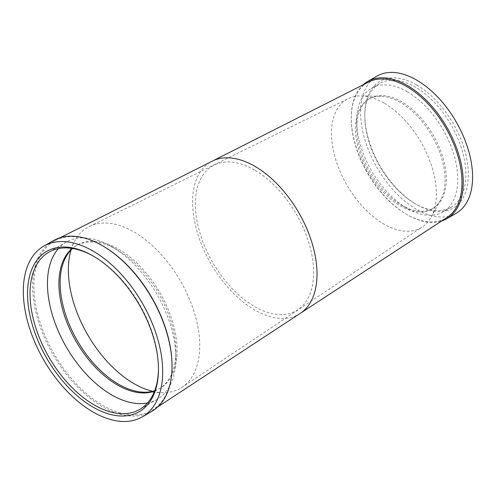 <?xml version="1.0" encoding="UTF-8"?>
<svg xmlns="http://www.w3.org/2000/svg" width="493" height="493" viewBox="0 0 493 493"><rect width="100%" height="100%" fill="white"/><g stroke="black" fill="none" stroke-linecap="round" stroke-linejoin="round"><path stroke-width="0.37" stroke-dasharray="2.46 1.85" d="M416.579 84.925A73.217 42.275 -120 0 0 364.808 114.82A73.217 42.275 -120 0 0 416.579 204.49L416.579 204.49A73.217 42.275 -120 0 0 468.35 174.602A73.217 42.275 -120 0 0 416.579 84.925M415.334 203.775L416.579 204.49L415.334 203.769A71.454 41.258 60 0 1 415.334 203.769A71.454 41.258 60 0 1 364.808 116.256A71.454 41.258 60 0 1 379.604 83.545A71.454 41.258 60 0 1 415.334 87.082A71.454 41.258 60 0 1 462.015 150.051A71.454 41.258 60 0 1 451.064 207.313A71.454 41.258 60 0 1 415.334 203.775M407.243 91.753A71.454 41.258 -120 0 0 371.519 88.216A71.454 41.258 -120 0 0 356.716 120.927A71.454 41.258 -120 0 0 407.243 208.44L407.243 208.44A71.454 41.258 -120 0 0 442.973 211.984A71.454 41.258 -120 0 0 453.924 154.722A71.454 41.258 -120 0 0 407.243 91.753M401.518 205.137L407.243 208.44L401.518 205.137A63.363 36.581 -120 0 0 433.199 208.274A63.363 36.581 -120 0 0 442.911 157.501A63.363 36.581 -120 0 0 401.518 101.669A63.363 36.581 -120 0 0 369.842 98.532A63.363 36.581 -120 0 0 356.716 127.539A63.363 36.581 -120 0 0 401.518 205.137M400.273 102.39A63.363 36.581 -120 0 0 380.812 96.289A63.363 36.581 -120 0 0 368.598 99.253A63.363 36.581 -120 0 0 358.886 150.02A63.363 36.581 -120 0 0 400.273 205.858A63.363 36.581 -120 0 0 431.954 208.995A63.363 36.581 -120 0 0 440.631 199.893A63.363 36.581 -120 0 0 400.273 102.39M383.936 103.025A74.135 42.805 -120 0 0 361.166 95.888A74.135 42.805 -120 0 0 347.22 99.155A74.135 42.805 -120 0 0 335.406 158.438A74.135 42.805 -120 0 0 383.936 224.087A74.135 42.805 -120 0 0 421.355 227.556A74.135 42.805 -120 0 0 431.153 217.111A74.135 42.805 -120 0 0 383.936 103.025M376.979 76.119A79.2 45.726 -120 0 0 364.838 139.587A79.2 45.726 -120 0 0 416.579 209.377A79.2 45.726 -120 0 0 456.179 213.303M440.563 221.314A79.2 45.726 60 0 1 407.243 214.763L407.243 214.763A79.2 45.726 60 0 1 351.244 117.765A79.2 45.726 60 0 1 362.232 85.64M367.464 82.633A78.319 45.22 -120 0 0 351.244 118.486A78.319 45.22 -120 0 0 406.62 214.406A78.319 45.22 -120 0 0 445.783 218.288M406.62 214.406L407.243 214.763L406.62 214.406M102.957 246.019A97.682 56.399 -120 0 0 54.119 241.182A97.682 56.399 -120 0 0 39.144 319.452A97.682 56.399 -120 0 0 102.957 405.529A97.682 56.399 -120 0 0 151.801 410.367A97.682 56.399 -120 0 0 172.032 365.652M53.059 240.781A98.563 56.905 -120 0 0 37.949 319.76A98.563 56.905 -120 0 0 102.341 406.608A98.563 56.905 -120 0 0 151.616 411.489M158.463 368.591A90.817 52.431 -120 0 0 158.463 367.883A90.817 52.431 -120 0 0 94.249 256.656L93.004 255.935L94.249 256.656A90.817 52.431 -120 0 0 93.627 256.298M154.574 391.048A82.719 47.759 -120 0 0 158.758 389.082A82.719 47.759 -120 0 0 175.89 351.213A82.719 47.759 -120 0 0 117.396 249.902L111.671 246.592A90.817 52.431 -120 0 0 66.265 242.094A90.817 52.431 -120 0 0 58.396 248.589M147.524 402.966A90.817 52.431 -120 0 0 157.082 399.398A90.817 52.431 -120 0 0 175.89 357.819A90.817 52.431 -120 0 0 111.671 246.592L117.396 249.902A82.719 47.759 -120 0 0 76.039 245.804A82.719 47.759 -120 0 0 72.243 248.435M154.703 390.721A82.719 47.759 -120 0 0 160.003 388.361A82.719 47.759 -120 0 0 172.679 322.077A82.719 47.759 -120 0 0 118.64 249.181A82.719 47.759 -120 0 0 77.278 245.083A82.719 47.759 -120 0 0 72.588 248.49M152.664 391.306A92.875 53.62 -120 0 0 162.567 392.607A92.875 53.62 -120 0 0 181.079 387.911A92.875 53.62 -120 0 0 194.55 313.289A92.875 53.62 -120 0 0 134.041 232A92.875 53.62 -120 0 0 88.21 227.057A92.875 53.62 -120 0 0 74.887 240.738A92.875 53.62 -120 0 0 71.066 249.963M213.691 160.441A88.001 50.81 -120 0 0 196.571 229.861A88.001 50.81 -120 0 0 254.789 309.968A88.001 50.81 -120 0 0 301.513 312.55M254.511 170.005A83.619 48.277 -120 0 0 215.459 164.471A83.619 48.277 -120 0 0 199.19 230.434A83.619 48.277 -120 0 0 254.511 306.554A83.619 48.277 -120 0 0 298.906 309.006A83.619 48.277 -120 0 0 308.384 241.256A83.619 48.277 -120 0 0 254.511 170.005M364.808 116.256L364.808 114.82M379.604 83.545L371.519 88.216M356.716 127.539L356.716 120.927M369.842 98.532L368.598 99.253M380.812 96.289L361.166 95.888M151.801 410.367L157.797 406.891M66.265 242.094L48.838 252.157M77.278 245.083L76.039 245.804M65.957 256.964L74.887 240.738M347.22 99.155L88.21 227.057M54.119 241.182L60.128 237.731M451.064 207.313L442.973 211.984M433.199 208.274L431.954 208.995M440.631 199.893L431.153 217.111M181.079 387.911L421.355 227.556M144.048 392.231L162.567 392.607M160.003 388.361L158.758 389.082M175.89 351.213L175.89 357.819M157.082 399.398L139.655 409.455M351.244 118.486L351.244 117.765M158.463 367.883L158.463 369.319"/><path stroke-width="0.74" d="M446.843 218.689L456.179 213.303A79.2 45.726 -120 0 0 468.319 149.835A79.2 45.726 -120 0 0 416.579 80.045A79.2 45.726 -120 0 0 376.979 76.119L367.642 81.511A79.2 45.726 60 0 1 407.243 85.431A79.2 45.726 60 0 1 458.983 155.221A79.2 45.726 60 0 1 446.843 218.689A79.2 45.726 60 0 1 440.563 221.314M445.783 218.288A78.319 45.22 -120 0 0 457.787 155.529A78.319 45.22 -120 0 0 406.62 86.509A78.319 45.22 -120 0 0 367.464 82.633L213.691 160.441A88.001 50.81 -120 0 1 254.789 166.264A88.001 50.81 -120 0 1 311.49 241.25A88.001 50.81 -120 0 1 301.513 312.55L445.783 218.288M142.286 416.881L151.616 411.489A98.563 56.905 -120 0 0 172.032 366.373L172.032 365.652A97.682 56.399 -120 0 0 102.963 246.019A97.682 56.399 -120 0 0 102.957 246.019L102.341 245.662A98.563 56.905 -120 0 0 53.059 240.781L43.723 246.167A98.563 56.905 -120 0 0 28.619 325.146A98.563 56.905 -120 0 0 93.004 412A98.563 56.905 -120 0 0 142.286 416.881A98.563 56.905 -120 0 0 157.39 337.902A98.563 56.905 -120 0 0 93.004 251.048A98.563 56.905 -120 0 0 43.723 246.167M172.032 366.373A98.563 56.905 -120 0 0 102.341 245.662L102.963 246.019M93.004 407.113A92.579 53.447 60 0 1 27.54 293.729A92.579 53.447 60 0 1 93.004 255.935L93.004 255.935A92.579 53.447 60 0 1 158.463 369.319A92.579 53.447 60 0 1 93.004 407.113M93.627 256.298A90.817 52.431 -120 0 0 48.838 252.157A90.817 52.431 -120 0 0 34.917 324.93A90.817 52.431 -120 0 0 94.249 404.956A90.817 52.431 -120 0 0 139.655 409.455A90.817 52.431 -120 0 0 158.463 368.591M58.396 248.589A90.817 52.431 -120 0 0 54.988 322.866A90.817 52.431 -120 0 0 111.671 394.899A90.817 52.431 -120 0 0 147.524 402.966M72.243 248.435A82.719 47.759 -120 0 0 64.497 315.73A82.719 47.759 -120 0 0 117.396 384.984A82.719 47.759 -120 0 0 154.574 391.048M72.588 248.49A82.719 47.759 -120 0 0 65.957 256.964A82.719 47.759 -120 0 0 118.64 384.263A82.719 47.759 -120 0 0 144.048 392.231A82.719 47.759 -120 0 0 154.703 390.721M71.066 249.963A92.875 53.62 -120 0 0 134.041 383.665A92.875 53.62 -120 0 0 152.664 391.306M362.232 85.64A79.2 45.726 60 0 1 367.642 81.511M157.797 406.891L301.513 312.55M60.128 237.731L213.691 160.441"/></g></svg>
